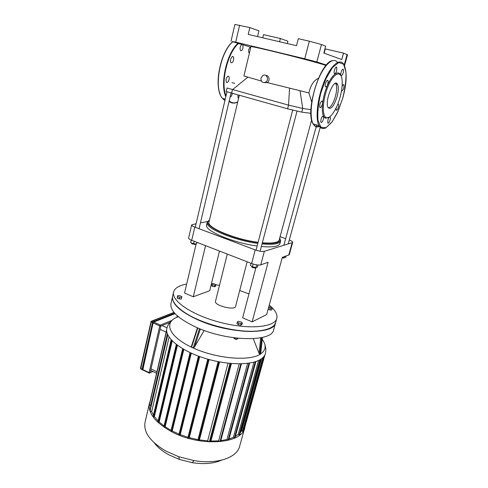 <?xml version="1.0" encoding="UTF-8"?>
<svg xmlns="http://www.w3.org/2000/svg" width="488" height="488" viewBox="0 0 488 488"><rect width="100%" height="100%" fill="white"/><g stroke="black" fill="none" stroke-linecap="round" stroke-linejoin="round"><path stroke-width="0.73" d="M250.314 47.031C248.691 48.702 248.246 50.648 248.978 52.869L249.386 53.155M241.908 44.499L241.822 44.475C240.157 46.165 239.706 48.16 240.474 50.453C241.45 51.173 242.304 50.355 243.042 47.995L242.841 44.78M233.691 57.767L233.331 56.883C231.959 54.882 229.433 60.908 230.922 62.623C232.691 63.074 233.612 61.451 233.691 57.767M228.311 76.152C226.286 77.214 225.627 79.202 226.347 82.112C227.695 84.088 230.263 78.19 228.799 76.482L228.311 76.152M230.129 96.984C231.147 96.709 231.861 95.55 232.251 93.525M237.918 95.093L238.12 97.948L238.601 98.241M342.265 75.042L340.978 75.506C340.014 73.956 342.497 67.68 343.345 69.522C343.741 71.089 343.381 72.925 342.265 75.042M336.677 70.815C335.848 73.316 335.079 74.219 334.365 73.529C333.347 71.895 335.909 65.471 336.799 67.417L336.677 70.815M328.156 81.563C327.729 85.4 326.826 87.145 325.435 86.797C324.398 85.107 327.039 78.678 327.954 80.672L328.156 81.563M321.995 101.022L322.355 101.327C323.373 102.998 320.714 109.294 319.817 107.342C319.518 104.365 320.244 102.26 321.995 101.022M322.019 116.906L323.44 116.351C324.41 117.944 321.799 124.062 320.945 122.201C320.555 120.731 320.915 118.968 322.019 116.906M327.912 119.932C328.741 117.48 329.504 116.565 330.193 117.187C331.114 118.694 328.595 124.69 327.784 122.915L327.912 119.932M337.781 104.127L338.526 104.225C339.428 105.689 336.976 111.673 336.183 109.94L336.092 107.964M342.076 86.492C342.82 84.796 343.436 84.247 343.912 84.839C344.156 87.688 343.479 89.707 341.868 90.908L341.551 90.579M336.494 83.326L336.037 83.973M329.089 117.181L325.752 118.218C321.177 117.449 321.08 102.87 325.923 89.273C330.693 75.603 338.337 68.893 340.856 75.548M340.008 97.478C336.848 109.111 330.516 118.804 326.606 117.693C321.769 116.937 322.293 100.253 327.948 86.675C333.517 72.956 341.118 69.808 342.082 79.959C342.545 84.869 341.85 90.713 340.008 97.478M335.47 83.326L335.909 83.942C337.049 86.596 336.885 90.756 335.409 96.435C333.432 102.986 331.132 106.866 328.509 108.074M337.031 96.862C333.822 106.463 330.834 110.001 328.082 107.464C324.288 101.4 334.298 77.043 337.562 84.357C338.69 87.01 338.513 91.177 337.031 96.862M175.101 313.656L153.714 322.05L153.11 322.94L142.801 369.941M242.316 322.989L241.163 323.562L238.675 323.025L237.351 321.915L238.516 321.354L240.993 321.885L242.316 322.989L241.883 324.63L240.73 325.203L241.163 323.562M240.73 325.203L238.242 324.666L238.675 323.025M238.242 324.666L236.924 323.556L237.351 321.915M211.542 283.931L212.64 283.546L214.824 284.028L215.928 284.901L214.836 285.291L212.634 284.803L211.542 283.931L211.176 285.395L212.274 286.273L212.634 284.803M214.836 285.291L214.47 286.761L215.562 286.364L215.928 284.901M214.47 286.761L212.274 286.273M179.529 297.369L177.504 296.497L177.626 295.661L179.761 295.697L181.78 296.564L181.67 297.399L179.529 297.369L179.157 298.961L177.132 298.089L177.504 296.497M177.132 298.089L177.626 295.661M179.157 298.961L181.298 298.991L181.67 297.399M268.796 306.799L271.944 307.654L272.133 308.483L270.267 308.477L268.534 307.763M270.267 308.477L269.852 309.99L271.718 309.996L272.133 308.483M269.852 309.99L268.125 309.27M172.679 296.076L172.636 296.271C171.678 301.322 176.186 307.043 186.148 313.43C203.209 324.337 236.033 332.645 256.041 331.12C267.741 330.205 274.293 327.283 275.708 322.348L276.787 318.481M269.821 328.223C266.411 329.87 261.727 330.888 255.761 331.273C235.875 332.792 203.27 324.544 186.318 313.705C181.06 310.423 177.296 307.196 175.033 304.036M248.965 293.922L239.7 290.525M219.472 285.37L215.708 284.724M186.66 284.065C179.023 285.419 174.667 288.115 173.588 292.147C171.178 300.956 192.589 315.468 221.088 322.623C249.563 329.882 275.043 327.235 276.842 318.274C277.678 314.278 275.147 309.911 269.248 305.171M154.324 442.921C157.563 447.282 162.358 451.223 168.702 454.737L179.346 459.421L192.168 462.667C204.014 464.448 213.811 463.612 221.546 460.16M244.744 427.866L239.626 446.294C237.144 457.634 217.312 464.594 194.029 460.605L178.791 456.744L166.152 451.199C150.402 441.915 143.362 432.307 145.034 422.358L145.101 422.083M150.06 401.41L149.419 403.448C147.852 412.964 155.044 422.279 171.001 431.386C199.623 447.331 242.463 444.031 244.823 427.586L245.092 426.292M244.183 427.165L244.842 427.195L264.96 354.721M240.407 432.441L241.584 430.941L243.018 431.361L263.721 356.697M235.393 436.339L238.229 434.46L239.724 434.906L260.586 359.369M234.783 437.584L234.984 437.84L234.417 437.876L233.392 437.352L228.988 438.986M228.494 439.834L228.689 440.091L228.122 440.133L226.963 439.535L220.802 440.634M220.375 441.25L220.57 441.512L219.984 441.555L218.63 440.847L210.981 441.042L231.434 363.536M230.366 363.444L209.706 441.866L210.981 441.042M209.706 441.866L207.65 440.877L199.409 439.908L219.563 361.937M218.148 361.669L197.853 440.231L198.592 440.511L199.409 439.908M207.784 359.168L187.825 437.895L188.557 438.169L189.277 437.657L198 439.664M198.464 356.124L178.864 434.808L179.59 435.082L180.249 434.631L187.978 437.285M190.106 352.629L170.867 431.118L171.599 431.38L172.209 430.971L179.029 434.137M183.384 349.134L164.566 427.134L165.157 426.75L171.056 430.355M164.566 427.134L163.846 426.872L182.713 348.743M176.991 344.955L158.569 422.346L159.149 421.98L164.059 425.981M158.569 422.346L157.856 422.09L176.351 344.473M171.794 340.429L153.781 416.959L154.379 416.6L158.118 420.985M153.781 416.959L153.079 416.709L171.203 339.794M167.64 334.579L149.926 410.628L151.677 411.628L153.439 415.172M166.621 330.047L149.285 404.759L150.67 405.601L150.682 407.26M261.562 358.71L241.584 430.941M258.622 360.443L238.229 434.46M253.98 362.126L233.392 437.352M247.611 363.353L226.963 439.535M239.218 363.853L218.63 440.847M228.03 363.206L207.65 440.877M189.277 437.657L209.09 359.534M180.249 434.631L199.702 356.575M172.209 430.971L191.284 353.172M165.157 426.75L183.836 349.396M159.149 421.98L177.425 345.278M154.379 416.6L172.221 340.862M151.677 411.628L169.098 337.141M150.67 405.601L167.353 333.908M264.954 344.955C265.96 347.846 266.106 350.689 265.393 353.489C264.807 355.734 263.227 357.68 260.653 359.327C250.966 365.695 225.358 365.195 202.483 357.539C179.56 349.933 164.676 337.123 166.798 328.54L166.829 328.381M234.49 338.794L236.351 339.416M236.771 339.203L234.246 338.465M238.278 338.294L237.028 339.258L234.551 338.733L233.392 337.714M234.771 337.897L234.551 338.733M237.308 338.196L237.028 339.258M204.179 330.455L194.462 347.041L193.254 347.883L191.577 347.108L191.674 345.754M260.714 353.342L259.836 354.337L259.079 353.336L253.26 338.702M171.001 303.322L170.959 303.524C169.928 310.85 178.193 318.695 195.755 327.058C227.347 341.789 272.603 342.289 273.707 329.528L275.567 322.849M170.959 303.524L172.563 296.564C171.581 303.707 179.907 311.423 197.549 319.707C229.287 334.31 274.616 335.097 275.629 322.641M196.139 243.909L184.543 293.038L193.285 296.771L209.706 290.726L219.484 251.058M255.907 267.583L242.658 317.84L252.137 321.885L266.686 314.522L282.32 257.371L289.262 254.718L292.684 242.329L292.184 242.701L288.75 255.145M247.154 261.781L235.594 306.36C235.094 310.862 213.927 305.506 215.495 301.279L215.501 301.236M191.711 240.297L194.797 227.103C192.669 226.273 191.625 225.541 191.662 224.907L188.618 238.004C188.569 238.687 189.6 239.449 191.711 240.297L251.637 263.52C255.535 264.892 258.573 265.332 260.763 264.85L264.356 251.308L292.184 242.701M260.763 264.85L268.113 262.3L252.137 321.885M207.614 221.546L200.446 222.882M196.097 223.693L191.662 224.907M289.293 239.998C291.58 240.901 292.715 241.67 292.69 242.31M264.356 251.308C262.172 251.723 259.122 251.259 255.194 249.905L251.637 263.52M205.558 245.665L193.285 296.771M194.797 227.103L255.194 249.905M285.651 238.681L280.094 236.662M344.504 65.752L347.548 54.778L343.546 53.137L341.777 59.554L323.825 53.058L325.673 46.165L321.464 44.524L309.343 41.206L304.75 58.786L235.692 42.145L232.099 41.541L250.814 47.183M262.757 37.814L263.532 34.624L280.368 38.521L287.914 41.218L287.322 43.554M326.362 65.02L316.822 61.964L321.464 44.524M304.75 58.786L316.822 61.964M307.355 59.64L311.618 60.695L307.355 59.64M235.765 42.383L239.742 43.371L235.765 42.383M309.343 41.206L298.296 38.674L296.49 45.695L248.221 34.416L249.838 27.59L234.899 24.437L231.037 41.157M249.838 27.59L258.914 30.835L257.53 36.588M324.136 53.168L325.276 48.91L343.546 53.137M280.368 38.521L279.563 41.736M325.972 65.477C323.782 64.465 305.824 59.536 286.218 54.619C266.601 49.691 250.905 46.159 250.948 46.628L243.927 75.982L261.342 81.032M264.191 82.655L267.149 82.557L308.904 92.927L311.679 102.071M310.917 109.647L302.731 108.47L288.542 105.127L226.999 87.992L226.176 91.531M308.904 92.927C310.691 85.101 313.894 80.221 318.505 78.287M310.868 113.326L301.755 112.136L287.578 108.824L226.17 91.537M265.777 75.433C269.193 75.048 270.456 80.977 267.149 82.557M260.97 78.031L262.886 75.457C266.759 73.163 269.522 80.246 265.539 82.258C262.367 83.088 260.842 81.679 260.97 78.031M279.709 238.095C280.917 240.157 279.99 241.67 276.928 242.621C273.75 243.53 268.87 243.677 262.269 243.067M258.036 242.566C230.665 239.12 199.751 224.327 209.425 220.216M262.05 243.902C268.955 244.567 274.055 244.427 277.349 243.469C279.276 242.884 280.374 242.06 280.637 240.999L279.874 238.406M209.132 220.405L207.205 222.418C204.643 227.908 233.673 240.285 257.816 243.396M208.986 222.064L208.962 222.156C206.467 227.463 234.984 239.462 258.103 242.292M262.349 242.774C272.682 243.585 278.3 242.64 279.209 239.931L311.631 119.963M261.367 246.489C268.272 247.135 273.365 246.971 276.666 245.995C278.599 245.391 279.697 244.555 279.966 243.475L280.606 241.096M206.631 224.816L206.607 224.913C204.027 230.489 233.008 242.926 257.139 245.989M191.772 243.658L195.023 244.421M195.499 243.866L194.956 244.433L191.839 243.707L191.589 242.957M194.175 241.249L193.59 243.738L196.585 243.939L196.963 242.329M191.174 240.078L190.692 242.609L193.59 243.738M191.272 240.12L190.692 242.609M251.973 267.101L252.284 267.515L255.346 267.985M255.816 267.564L255.218 267.997L252.095 267.18L251.802 266.381M258.036 265.027L257.499 267.046L255.938 267.589L252.412 266.802L250.49 265.472L251.058 263.294M253.138 264.045L252.412 266.802M256.657 264.862L255.938 267.589M282.186 257.865L284.034 257.914M284.522 257.371L284.016 257.92L282.247 257.646M282.863 257.182L285.748 257.444L286.133 256.054M224.956 100.363L222.638 98.411M220.137 94.05C214.421 81.228 221.467 51.039 232.624 41.944M229.445 101.602L229.031 101.638M224.895 100.626L222.43 98.35C213.549 88.779 219.905 52.277 232.825 41.761M235.259 102.925C232.977 103.419 230.922 102.901 229.092 101.376M225.828 96.63C219.746 84.253 226.627 53.1 237.961 43.304M237.717 101.931C234.514 103.444 231.678 103.096 229.207 100.876M226.023 95.807C220.381 83.082 227.439 52.765 238.528 43.475M342.796 98.027L337.964 111.477L332.005 122.012L325.966 127.697L320.951 127.276L318.017 120.505C317.371 113.002 318.261 103.974 320.695 93.415L325.941 78.727L332.438 67.637L338.745 62.507L343.546 64.166L345.955 71.931C346.224 79.623 345.175 88.322 342.796 98.027M324.447 128.381C322.19 128.991 320.384 128.051 319.03 125.575C315.15 118.621 317.401 97.911 324.252 81.38C331.053 64.752 340.288 57.474 343.985 64.764C347.224 72.096 346.834 83.186 342.814 98.033L337.312 112.948L331.877 122.25L325.832 127.88C323.099 129.18 320.836 128.411 319.03 125.575L313.15 123.915C309.258 117.108 311.137 97.277 317.645 80.953C324.105 64.556 333.286 56.425 337.476 62.452M319.597 126.422C316.901 127.569 314.748 126.734 313.15 123.915C304.738 112.27 320.085 62.391 332.243 60.665M319.305 126.014C316.803 127.057 314.772 126.362 313.211 123.934M312.698 122.976C306.122 112.033 317.737 69.204 329.546 62.153M174.869 313.4L153.751 321.909L175.021 313.564M142.886 370.038L142.539 369.483L142.118 369.941L142.014 369.27L152.506 322.8M174.734 313.247L153.281 321.604L152.488 322.763L142.325 369.465L152.555 322.83L153.403 321.592L152.811 322.952L153.751 321.909M142.539 369.483L153.025 322.971M142.032 369.306L142.045 369.684M142.35 370.038L142.014 369.27L152.488 322.763L153.281 321.604M184.854 312.771L185.355 312.991M171.929 320.384L160.351 325.081L153.714 322.05M153.11 322.94L159.747 325.978L149.078 372.631L142.63 369.44M160.351 325.081L159.747 325.978L160.826 326.094L160.351 325.081M149.663 373.161L150.139 372.722L149.078 372.631L149.249 373.131M140.953 369.019L140.471 368.153L140.806 368.952L141.984 369.532M142.045 369.148L140.776 368.519L151.213 322.068L151.817 321.183L150.883 321.732L152.512 322.666M151.024 321.604L140.471 368.153M153.061 321.751L151.817 321.183L174.106 312.515M152.726 371.417L150.139 372.722L160.826 326.094L170.007 322.342M156.929 371.801L151.018 368.897M160.088 329.315L166.14 332.096M166.981 327.808L162.095 325.575M150.084 410.798L167.774 334.872M190.808 352.952L171.599 431.38M179.59 435.082L199.183 356.386M188.557 438.169L208.522 359.381M198.592 440.511L218.911 361.815M209.376 441.78L230.013 363.414M209.974 441.811L230.623 363.469M219.984 441.555L240.822 363.828M228.122 440.133L249.026 363.157M234.417 437.876L255.297 361.736M259.915 359.772L239.169 434.936M262.928 357.558L242.469 431.392M263.941 356.423L244.299 427.226M149.438 404.967L166.64 330.87M191.577 347.108L197.817 327.954M194.462 347.041L200.348 328.997M199.519 328.662L193.254 347.883M260.69 337.8L259.079 353.336M259.836 354.337L261.574 337.617M262.373 337.434L260.665 353.824M177.309 316.877L177.632 316.102M262.221 339.422C266.661 345.412 266.027 350.335 260.305 354.203C249.057 361.663 214.818 358.485 191.412 347.169C167.841 335.97 163.401 321.592 178.346 316.712M347.096 54.528L344.168 65.087M235.692 42.145L239.626 25.254M289.579 88.273L288.542 105.127L287.578 108.824M247.745 77.281L232.422 89.749L231.574 93.336M300.065 90.841L302.731 108.47L301.755 112.136M232.325 56.632L233.331 56.883M227.811 76.219L228.799 76.482M225.243 99.143L222.43 98.35C213.232 88.566 219.82 52.112 232.721 41.724M229.104 101.327C231.672 103.371 234.527 103.621 237.68 102.09M342.643 69.357L343.345 69.522M336.043 67.234L336.799 67.417M327.161 80.471L327.954 80.672M321.58 101.126L322.355 101.327M322.72 116.15L323.44 116.351M329.528 117.004L330.193 117.187M337.885 104.054L338.526 104.225M343.259 84.674L343.912 84.839M326.606 117.693L325.752 118.218M337.562 84.357L335.909 83.942M174.71 313.223L153.348 321.58M152.945 371.527L149.102 373.064L142.655 369.867M174.009 312.399L151.548 321.128M172.636 296.271L173.588 292.147M156.581 373.32L150.67 370.404M192.168 462.667L194.029 460.605M179.346 459.421L178.791 456.744M149.419 403.448L145.034 422.358M157.856 422.09L176.314 344.443M149.914 410.554L167.622 334.536M163.846 426.872L182.671 348.719M153.079 416.709L171.16 339.752M228.689 440.091L249.63 363.06M234.984 437.84L255.925 361.529M220.57 441.512L241.42 363.816M207.748 359.162L187.825 437.895M198.427 356.106L178.864 434.808M218.112 361.663L197.853 440.231M190.07 352.61L170.867 431.118M197.451 327.802L191.455 346.224M260.732 353.635L262.428 337.421M176.748 317.298L177.345 315.852M166.798 328.54C167.488 325.594 169.019 323.062 171.398 320.939M215.495 301.279L227.292 254.089M234.679 83.369L231.94 82.631M267.107 82.582L265.539 82.258M206.607 224.913L207.205 222.418M208.962 222.156L239.266 95.465M194.633 244.634L194.956 244.433M192.04 244.024L191.839 243.707M199.073 228.719L231.025 93.184M195.255 227.28L226.932 91.921M254.889 268.193L255.218 267.997M252.284 267.515L252.095 267.18M260.122 251.228L297.021 111.203M256.035 250.204L292.684 110.166M283.693 258.103L284.016 257.92M288.213 243.933L320.232 127.264M283.845 245.281L316.181 126.74M316.279 126.386L316.681 124.91"/></g></svg>
